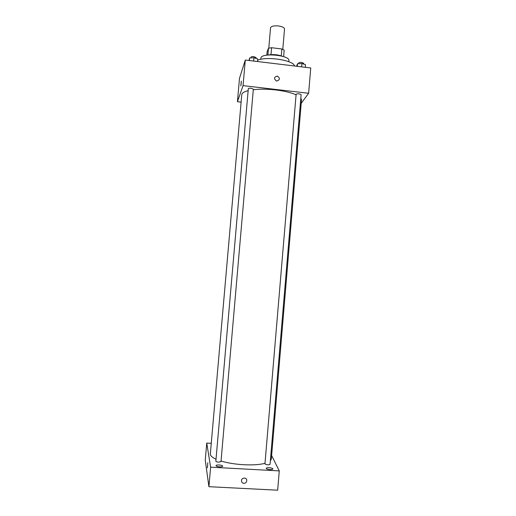 <?xml version="1.0" encoding="UTF-8"?>
<svg xmlns="http://www.w3.org/2000/svg" width="516" height="516" viewBox="0 0 516 516"><rect width="100%" height="100%" fill="white"/><g stroke="black" fill="none" stroke-linecap="round" stroke-linejoin="round"><path stroke-width="0.77" d="M282.787 49.362L284.529 28.98C284.335 27.567 282.342 26.555 278.537 25.955C273.886 25.568 271.216 26.181 270.545 27.78L268.791 48.162M266.83 55.16L267.146 51.51L268.462 48.252L271.571 47.711L281.859 48.975L284.181 50.187L283.632 56.625M267.875 55.031L268.462 48.252M281.272 55.876L281.859 48.975M270.977 54.632L271.571 47.711M268.443 54.98C273.048 54.206 277.563 54.593 281.975 56.141M260.767 59.314L260.961 57.811C262.173 52.484 290.192 55.302 288.889 60.611L288.792 61.714M257.645 60.191C267.075 56.057 294.043 60.378 294.494 65.99M241.12 102.123L237.444 101.71L239.489 78.342L245.294 60.049L310.748 67.951L308.632 93.267L301.196 103.355M237.444 101.71L243.055 85.63L245.294 60.049M241.256 82.908L240.83 85.946L241.256 82.908M296.074 94.802C291.069 92.609 284.303 90.984 275.763 89.945C267.436 89.016 259.948 88.939 253.298 89.713M248.144 90.635C244.074 91.693 241.946 93.074 241.765 94.757L210.341 453.893C210.225 455.641 212.121 457.408 216.03 459.201M270.352 460.885L271.326 459.117L301.492 99.878L300.834 98.034M243.055 85.63L308.632 93.267M251.092 88.249C249.46 88.107 248.538 88.249 248.319 88.668L215.849 461.233C215.998 461.697 216.907 462.001 218.571 462.143L220.996 461.633L253.35 89.139L251.092 88.249M296.12 94.26C297.861 93.531 299.525 93.66 301.125 94.641L270.055 464.387C268.281 465.11 266.579 464.942 264.953 463.897L296.12 94.26M276.737 81.051L276.35 80.973C273.641 78.593 273.99 76.961 277.402 76.091C280.233 78.251 280.014 79.909 276.737 81.051C280.014 79.909 280.233 78.251 277.402 76.091L277.402 76.091C273.99 76.961 273.641 78.593 276.35 80.98M240.837 85.953L241.301 81.077M265.005 463.336C259.587 464.703 252.492 465.168 243.707 464.735C235.161 464.226 227.608 462.994 221.048 461.04M211.27 443.328L206.755 443.063L210.618 467.18L279.272 470.902L271.622 455.538M219.539 466.851C221.429 466.909 222.48 466.677 222.686 466.167C222.944 464.987 215.952 464.439 216.004 465.645C216.191 466.264 217.371 466.664 219.539 466.851M269.984 469.592C271.726 469.65 272.687 469.437 272.861 468.967C273.112 467.806 266.185 467.128 266.237 468.315C266.469 468.967 267.714 469.386 269.984 469.592M210.618 467.18L208.915 486.691L205.252 460.175L206.755 443.063M208.915 486.691L277.666 490.2L279.272 470.902M243.92 483.357C242.559 483.189 241.759 482.421 241.52 481.054C241.056 477.693 246.506 476.9 246.758 480.286C246.725 482.176 245.777 483.202 243.92 483.357C242.559 483.189 241.759 482.421 241.52 481.054C241.056 477.693 246.506 476.9 246.758 480.286C246.725 482.176 245.777 483.202 243.92 483.357M207.419 467.877L207.793 462.671M296.603 66.242L297.493 63.765L301.937 63.552L305.536 64.739L305.324 67.293M297.281 66.325L297.493 63.765M301.66 66.854L301.937 63.552M303.685 64.132L303.75 63.339L301.692 62.417C299.99 62.281 299.016 62.462 298.758 62.978L298.7 63.707M249.009 60.501L249.583 57.966L253.93 57.734L257.755 58.953L257.529 61.527M249.357 60.54L249.583 57.966M253.64 61.056L253.93 57.734M256.013 58.398L256.084 57.618L253.846 56.612C252.214 56.47 251.286 56.644 251.066 57.134L250.995 57.889"/></g></svg>
